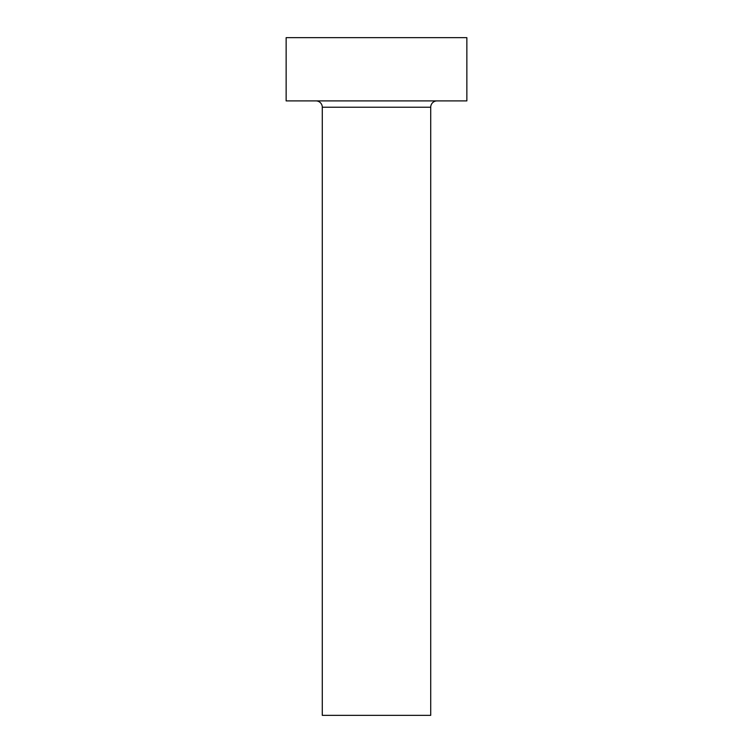 <?xml version="1.0" encoding="UTF-8"?>
<svg xmlns="http://www.w3.org/2000/svg" width="753" height="753" viewBox="0 0 753 753"><rect width="100%" height="100%" fill="white"/><g stroke="black" fill="none" stroke-linecap="round" stroke-linejoin="round"><path stroke-width="1.13" d="M430.716 107.227L322.284 107.227L322.284 715.35L430.716 715.35L430.716 107.227A6.325 6.325 0 0 1 437.041 100.902M322.284 107.227A6.325 6.325 0 0 0 315.959 100.902M466.86 100.902L286.14 100.902L286.14 37.65L466.86 37.65L466.86 100.902"/></g></svg>
